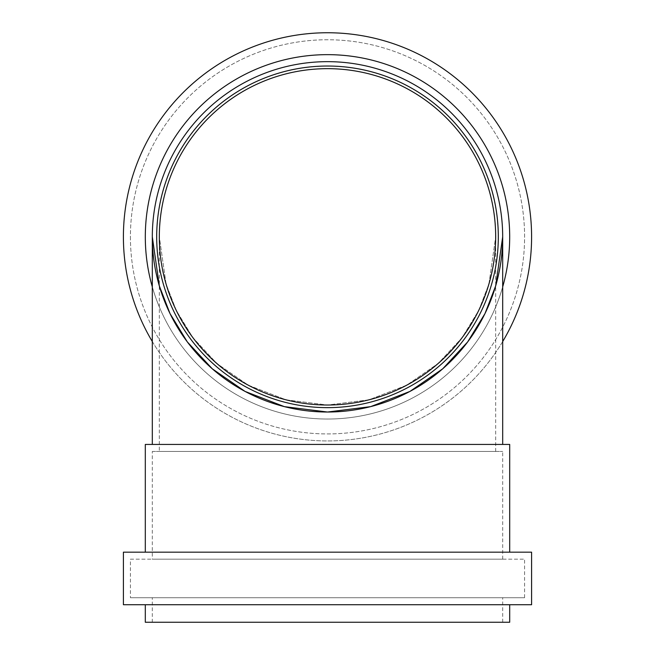 <?xml version="1.0" encoding="UTF-8"?>
<svg xmlns="http://www.w3.org/2000/svg" width="655" height="655" viewBox="0 0 655 655"><rect width="100%" height="100%" fill="white"/><g stroke="black" fill="none" stroke-linecap="round" stroke-linejoin="round"><path stroke-width="0.49" stroke-dasharray="3.27 2.46" d="M159.321 236.84A168.179 168.179 0 0 0 411.586 382.487A168.179 168.179 0 0 0 411.586 91.192A168.179 168.179 0 0 0 159.321 236.84L166.051 283.934L176.326 310.535L192.955 337.751L216.92 363.55L248.36 385.23L286.104 399.845L327.5 405.019L368.896 399.845L406.64 385.23L438.08 363.55L462.045 337.751L478.674 310.535L488.949 283.934L495.679 236.84L488.949 283.934L478.674 310.535L462.045 337.751L438.08 363.55L406.64 385.23L368.896 399.845L327.5 405.019L286.104 399.845L248.36 385.23L216.92 363.55L192.955 337.751L176.326 310.535L166.051 283.934L159.321 236.84L159.321 451.442L495.679 451.442L159.321 451.442M152.312 444.434L502.688 444.434L152.312 444.434M502.688 236.84L495.679 285.891L484.97 313.606L467.645 341.951L442.69 368.831L409.94 391.42L370.624 406.64L327.5 412.028L284.376 406.64L245.06 391.42L212.31 368.831L187.355 341.951L170.03 313.606L159.321 285.891L152.312 236.84A175.188 175.188 0 0 0 415.09 388.554A175.188 175.188 0 0 0 415.09 85.125A175.188 175.188 0 0 0 152.312 236.84A175.188 175.188 0 0 0 415.09 388.554A175.188 175.188 0 0 0 415.09 85.125A175.188 175.188 0 0 0 152.312 236.84A175.188 175.188 0 0 0 415.09 388.554A175.188 175.188 0 0 0 415.09 85.125A175.188 175.188 0 0 0 152.312 236.84A175.188 175.188 0 0 0 415.09 388.554A175.188 175.188 0 0 0 415.09 85.125A175.188 175.188 0 0 0 152.312 236.84A175.188 175.188 0 0 0 415.09 388.554A175.188 175.188 0 0 0 415.09 85.125A175.188 175.188 0 0 0 152.312 236.84M509.696 444.434L145.304 444.434M145.304 552.173L509.696 552.173L145.304 552.173M531.59 552.173L123.41 552.173M531.59 604.729L123.41 604.729M145.304 604.729L509.696 604.729L145.304 604.729M509.696 622.25L145.304 622.25M152.312 451.442L502.688 451.442L152.312 451.442L152.312 559.182L502.688 559.182L152.312 559.182M130.419 559.182L524.581 559.182L130.419 559.182L130.419 597.72L524.581 597.72L130.419 597.72M152.312 597.72L502.688 597.72L152.312 597.72L152.312 622.25L502.688 622.25L152.312 622.25M130.419 236.84A197.081 197.081 0 0 0 426.045 407.525A197.081 197.081 0 0 0 426.045 66.163A197.081 197.081 0 0 0 130.419 236.84A197.081 197.081 0 0 0 426.045 407.525A197.081 197.081 0 0 0 426.045 66.163A197.081 197.081 0 0 0 130.419 236.84M145.304 236.84A182.196 182.196 0 0 0 418.594 394.629A182.196 182.196 0 0 0 418.594 79.058A182.196 182.196 0 0 0 145.304 236.84A182.196 182.196 0 0 0 418.594 394.629A182.196 182.196 0 0 0 418.594 79.058A182.196 182.196 0 0 0 145.304 236.84A182.196 182.196 0 0 0 418.594 394.629A182.196 182.196 0 0 0 418.594 79.058A182.196 182.196 0 0 0 145.304 236.84M123.41 236.84A204.09 204.09 0 0 0 429.549 413.592A204.09 204.09 0 0 0 429.549 60.096A204.09 204.09 0 0 0 123.41 236.84M152.312 341.55A204.09 204.09 0 0 0 502.688 341.55M152.312 286.882A182.196 182.196 0 0 0 502.688 286.882M495.679 451.442L495.679 236.84M502.688 559.182L502.688 451.442M524.581 597.72L524.581 559.182M502.688 622.25L502.688 597.72"/><path stroke-width="0.98" d="M159.321 236.84A168.179 168.179 0 0 0 411.586 382.487A168.179 168.179 0 0 0 411.586 91.192A168.179 168.179 0 0 0 159.321 236.84M156.692 236.84A170.808 170.808 0 0 0 412.904 384.763A170.808 170.808 0 0 0 412.904 88.916A170.808 170.808 0 0 0 156.692 236.84M152.312 444.434L152.312 236.84A175.188 175.188 0 0 0 415.09 388.554A175.188 175.188 0 0 0 415.09 85.125A175.188 175.188 0 0 0 152.312 236.84L159.321 285.891L170.03 313.606L187.355 341.951L212.31 368.831L245.06 391.42L284.376 406.64L327.5 412.028L370.624 406.64L409.94 391.42L442.69 368.831L467.645 341.951L484.97 313.606L495.679 285.891L502.688 236.84L502.688 444.434M145.304 552.173L145.304 444.434L509.696 444.434L509.696 552.173M123.41 552.173L531.59 552.173L531.59 604.729L123.41 604.729L123.41 552.173M509.696 604.729L509.696 622.25L145.304 622.25L145.304 604.729M502.688 341.55A204.09 204.09 0 0 0 381.808 40.111A204.09 204.09 0 0 0 152.312 341.55M502.688 286.882A182.196 182.196 0 0 0 352.767 56.412A182.196 182.196 0 0 0 152.312 286.882"/></g></svg>
